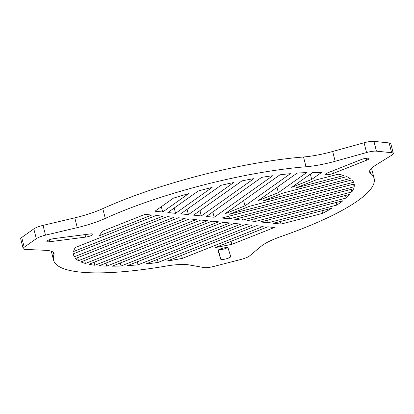 <?xml version="1.0" encoding="UTF-8"?>
<svg xmlns="http://www.w3.org/2000/svg" width="414" height="414" viewBox="0 0 414 414"><rect width="100%" height="100%" fill="white"/><g stroke="black" fill="none" stroke-linecap="round" stroke-linejoin="round"><path stroke-width="0.62" d="M220.269 248.98A5.17 1.118 -14.3 0 1 228.062 247.976L230.691 256.54A5.17 1.118 -14.3 0 1 230.691 256.551A5.17 1.118 -14.3 0 1 225.987 258.905A5.17 1.118 -14.3 0 1 220.678 259.117L218.049 250.553A5.17 1.118 -14.3 0 1 218.043 250.542A5.17 1.118 -14.3 0 1 220.269 248.98M49.09 239.887A5.17 1.118 -14.3 0 1 54.094 238.599L90.086 233.957A5.17 1.118 -14.3 0 1 92.881 234.252A5.17 1.118 -14.3 0 1 85.651 237.103L49.659 241.74A5.17 1.118 -14.3 0 1 46.87 241.445A5.17 1.118 -14.3 0 1 49.09 239.887M23.194 248.633L20.7 238.852A10.34 2.236 -14.3 0 1 21.719 237.46L33.808 228.895A10.34 2.236 -14.3 0 1 37.234 227.167A10.34 2.236 -14.3 0 1 43.025 225.376L74.779 217.847A41.348 8.948 165.7 0 0 97.947 210.679A41.348 8.948 165.7 0 0 102.791 208.63L105.285 218.411A41.348 8.948 -14.3 0 1 100.442 220.46A41.348 8.948 -14.3 0 1 77.273 227.622L45.519 235.157A10.34 2.236 165.7 0 0 39.728 236.948A10.34 2.236 165.7 0 0 36.303 238.676L24.214 247.241A10.34 2.236 165.7 0 0 23.194 248.633A10.34 2.236 165.7 0 0 25.389 249.419L45.271 250.294A41.348 8.948 -14.3 0 1 54.043 253.435A41.348 8.948 -14.3 0 1 53.949 254.776L53.318 252.302M369.805 170.48L370.53 173.316A165.403 35.801 -14.3 0 1 374.127 178.434A165.403 35.801 -14.3 0 1 303.048 228.352A165.403 35.801 -14.3 0 1 281.577 236.327A41.348 8.948 -14.3 0 0 261.11 246.304L249.601 255.893A10.34 2.236 165.7 0 1 240.907 259.464L213.619 266.487A10.34 2.236 165.7 0 1 204.169 267.584L188.887 264.888A41.348 8.948 -14.3 0 0 165.735 266.135A165.403 35.801 -14.3 0 1 53.572 260.142A165.403 35.801 -14.3 0 1 53.949 254.776M102.791 208.63A165.403 35.801 -14.3 0 1 303.524 156.984A41.348 8.948 165.7 0 0 332.675 151.483L364.066 142.768A10.34 2.236 -14.3 0 1 373.935 141.376L389.129 142.923A10.34 2.236 -14.3 0 1 390.806 143.668L393.3 153.449A10.34 2.236 165.7 0 0 391.623 152.699L376.429 151.157A10.34 2.236 165.7 0 0 366.561 152.549L335.169 161.263A41.348 8.948 -14.3 0 1 306.018 166.759L303.524 156.984M105.285 218.411A165.403 35.801 -14.3 0 1 306.018 166.759M227.431 247.639A5.17 1.118 -14.3 0 1 218.82 249.673M371.513 168.234A165.403 35.801 -14.3 0 1 371.632 168.653L374.127 178.434M327.836 172.783L361.199 159.576A5.17 1.118 -14.3 0 1 366.23 158.288A5.17 1.118 -14.3 0 1 368.993 158.583A5.17 1.118 -14.3 0 1 366.773 160.146L333.41 173.352A5.17 1.118 -14.3 0 1 328.38 174.641A5.17 1.118 -14.3 0 1 325.616 174.341A5.17 1.118 -14.3 0 1 327.836 172.783M280.004 174.791A144.724 31.324 -14.3 0 1 290.4 173.683L244.984 205.856L224.962 213.779L280.004 174.791M242.014 180.846A144.724 31.324 -14.3 0 1 253.963 178.636L201.307 215.937L193.581 215.151L242.014 180.846M198.254 190.989A144.724 31.324 -14.3 0 1 212.097 187.438L175.557 213.324L167.83 212.537L198.254 190.989M73.599 251.505A144.724 31.324 -14.3 0 1 75.332 247.489L156.161 215.497L162.852 216.18L73.599 251.505M78.463 260.675A144.724 31.324 -14.3 0 1 75.607 258.476L178.46 217.764L185.151 218.447L78.463 260.675L77.692 257.648M94.894 265.26A144.724 31.324 -14.3 0 1 88.922 264.298L200.759 220.031L207.45 220.709L94.894 265.26L94.123 262.238M342.947 200.733A144.724 31.324 -14.3 0 1 336.861 205.07L268.21 222.737L260.484 221.951L342.947 200.733M354.187 183.976A144.724 31.324 -14.3 0 1 354.161 186.755L229.584 218.809L221.857 218.028L354.187 183.976M242.459 220.119L234.733 219.332L353.561 188.758A144.724 31.324 -14.3 0 1 351.76 191.992L242.459 220.119L241.797 217.516M338.347 174.19A144.724 31.324 -14.3 0 1 343.791 175.562L296.15 187.821L316.172 179.899L338.347 174.19M106.76 266.109A144.724 31.324 -14.3 0 1 99.355 265.716L211.911 221.164L218.597 221.842L106.76 266.109L105.989 263.087M312.803 172.41A144.724 31.324 -14.3 0 1 321.538 172.483L311.711 179.443L291.694 187.366L312.803 172.41M182.372 258.367A144.724 31.324 -14.3 0 1 167.261 261.022L256.509 225.697L263.195 226.375L182.372 258.367L181.601 255.345M223.058 222.297L229.749 222.975L121.074 265.99A144.724 31.324 -14.3 0 1 112.184 266.181L223.058 222.297M370.53 173.316A41.348 8.948 -14.3 0 1 369.63 172.038A41.348 8.948 -14.3 0 1 375.389 165.352L391.861 155.121A10.34 2.236 165.7 0 0 393.3 153.449M99.153 235.845L102.47 231.203L145.009 214.369L151.7 215.047L99.153 235.845M158.148 262.409A144.724 31.324 -14.3 0 1 145.671 264.018L245.357 224.564L252.048 225.242L158.148 262.409L157.377 259.387M138.043 264.82A144.724 31.324 -14.3 0 1 127.522 265.659L234.21 223.431L240.896 224.109L138.043 264.82L137.272 261.798M215.109 247.629L267.656 226.831L274.347 227.509L231.809 244.348L215.109 247.629M346.741 176.649A144.724 31.324 -14.3 0 1 350.218 178.527L262.786 201.023L282.809 193.1L346.741 176.649M351.931 179.935A144.724 31.324 -14.3 0 1 353.628 182.274L229.423 214.229L249.445 206.307L351.931 179.935M349.933 194.311A144.724 31.324 -14.3 0 1 346.182 198.052L255.334 221.428L247.608 220.641L349.933 194.311M331.857 208.206A144.724 31.324 -14.3 0 1 322.641 213.35L281.08 224.041L273.359 223.26L331.857 208.206M85.424 263.464A144.724 31.324 -14.3 0 1 80.932 261.912L189.607 218.897L196.298 219.58L85.424 263.464L84.653 260.442M74.313 256.768A144.724 31.324 -14.3 0 1 73.609 255.034A144.724 31.324 -14.3 0 1 73.413 253.798L167.308 216.631L173.999 217.314L74.313 256.768L73.542 253.746M173.373 198.182A144.724 31.324 -14.3 0 1 188.603 193.648L162.681 212.015L154.955 211.228L173.373 198.182M220.962 185.327A144.724 31.324 -14.3 0 1 233.775 182.512L188.432 214.628L180.706 213.847L220.962 185.327M261.658 177.358A144.724 31.324 -14.3 0 1 272.816 175.707L214.178 217.246L206.457 216.46L261.658 177.358M297.071 173.13A144.724 31.324 -14.3 0 1 306.676 172.581L278.348 192.65L258.331 200.573L297.071 173.13M120.303 262.968L121.074 265.99M310.36 174.144L311.711 179.443M231.038 241.321L231.809 244.348M351.098 189.389L351.76 191.992M353.499 184.152L354.161 186.755M228.921 216.212L229.584 218.809M345.519 195.449L346.182 198.052M254.672 218.825L255.334 221.428M336.199 202.467L336.861 205.07M267.542 220.134L268.21 222.737M321.978 210.747L322.641 213.35M280.418 221.443L281.08 224.041M161.331 206.715L162.681 212.015M174.206 208.019L175.557 213.324M187.081 209.329L188.432 214.628M199.957 210.638L201.307 215.937M212.827 211.947L214.178 217.246M243.634 200.557L244.984 205.856M276.997 187.351L278.348 192.65M36.303 238.676L33.808 228.895M373.935 141.376L376.429 151.157M391.623 152.699L389.129 142.923M366.561 152.549L364.066 142.768M332.675 151.483L335.169 161.263M43.025 225.376L45.519 235.157M77.273 227.622L74.779 217.847M21.719 237.46L24.214 247.241M366.773 160.146L366.297 158.277M333.41 173.352L332.768 170.832M49.659 241.74L49.178 239.851M85.651 237.103L85.02 234.614M220.678 259.117L218.354 249.999M51.3 251.22L53.572 260.142"/></g></svg>
